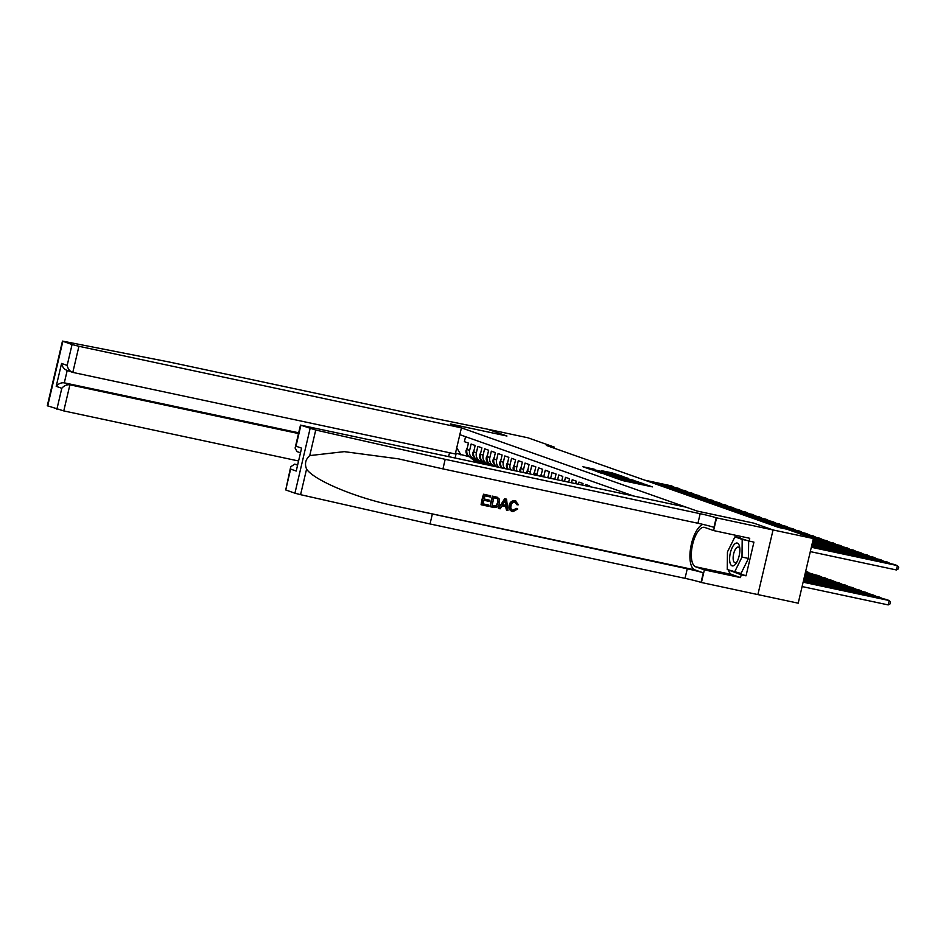 <?xml version="1.0" encoding="UTF-8"?>
<svg xmlns="http://www.w3.org/2000/svg" width="946" height="946" viewBox="0 0 946 946"><rect width="100%" height="100%" fill="white"/><g stroke="black" fill="none" stroke-linecap="round" stroke-linejoin="round"><path stroke-width="1.42" d="M614.25 477.647L622.87 480.627L652.444 486.883L643.706 483.938L614.25 477.647M594.183 469.169L582.878 466.721L590.824 469.535L622.634 476.358L612.452 472.965L601.739 470.741L615.787 474.821L594.064 469.701M506.95 436.023L487.58 429.188L527.927 437.797L554.38 447.127L546.303 445.412L778.842 527.49L786.906 529.204L813.371 538.546L773.024 529.949L753.643 523.103L697.155 511.065L450.462 423.985L506.95 436.023M604.518 474.147L613.647 477.375L643.209 483.619L633.028 480.225L604.47 474.348M601.112 473.166L594.23 470.517L622.74 476.595L628.463 478.416L617.135 476.453L633.087 480.036L601.112 473.166M594.845 487.71L592.373 487.178M589.595 486.587L589.748 485.913L585.704 484.482L585.42 485.7M582.641 485.109L583.008 483.536L578.964 482.105L578.467 484.222M575.688 483.631L576.268 481.159L572.224 479.728L571.526 482.732M568.735 482.141L569.527 478.771L565.483 477.352L564.573 481.254M561.794 480.663L562.787 476.394L558.743 474.975L557.62 479.776M554.841 479.184L556.047 474.017L552.003 472.586L550.667 478.286M547.888 477.695L549.307 471.64L545.263 470.209L543.773 476.583A7.19 6.587 -70.6 0 0 543.725 476.808M540.958 476.216A7.19 6.587 109.4 0 1 541.077 475.637L542.566 469.263L538.522 467.832L537.032 474.206A7.19 6.587 -70.6 0 0 536.855 475.341M534.135 474.762A7.19 6.587 109.4 0 1 534.336 473.26L535.826 466.875L531.782 465.456L530.292 471.829A7.19 6.587 -70.6 0 0 530.091 473.899M527.419 473.331A7.19 6.587 109.4 0 1 527.596 470.883L529.086 464.498L525.042 463.079L523.552 469.453A7.19 6.587 -70.6 0 0 523.457 472.492M520.832 471.924A7.19 6.587 109.4 0 1 520.856 468.495L522.346 462.121L518.302 460.69L516.812 467.076A7.19 6.587 -70.6 0 0 516.965 471.108M514.411 470.564A7.19 6.587 109.4 0 1 514.116 466.118L515.605 459.744L511.561 458.313L510.071 464.687A7.19 6.587 -70.6 0 0 510.651 469.76M508.191 469.228A7.19 6.587 109.4 0 1 507.375 463.741L508.865 457.367L504.821 455.937L503.331 462.31A7.19 6.587 -70.6 0 0 504.608 468.471M502.326 467.986A7.19 6.587 109.4 0 1 500.635 461.364L502.125 454.991L498.081 453.56L496.591 459.933A7.19 6.587 -70.6 0 0 499.157 467.3M497.501 466.957A7.19 6.587 109.4 0 1 493.895 458.987L495.385 452.602L491.341 451.183L489.851 457.557A7.19 6.587 -70.6 0 0 493.918 465.704A7.19 6.587 -70.6 0 0 494.663 465.917L496.354 466.283M493.918 465.704L491.222 464.758A7.19 6.587 109.4 0 1 487.155 456.599L488.644 450.225L484.6 448.794L483.11 455.18A7.19 6.587 -70.6 0 0 487.178 463.327A7.19 6.587 -70.6 0 0 487.923 463.54L489.614 463.895M487.178 463.327L484.482 462.381A7.19 6.587 109.4 0 1 480.414 454.222L481.904 447.848L477.86 446.417L476.37 452.791A7.19 6.587 -70.6 0 0 480.438 460.95A7.19 6.587 -70.6 0 0 481.183 461.163L482.874 461.518M480.438 460.95L477.742 459.993A7.19 6.587 109.4 0 1 473.674 451.845L475.164 445.471L471.12 444.041L469.63 450.414A7.19 6.587 -70.6 0 0 473.698 458.574A7.19 6.587 -70.6 0 0 474.443 458.786L476.134 459.141M633.406 495.941L459.827 434.663M465.55 436.685L464.38 441.664L468.424 443.095L466.934 449.468A7.19 6.587 109.4 0 0 471.002 457.616L473.698 458.574M757.888 594.585L798.199 603.181L813.371 538.546M554.131 448.168L554.38 447.127M469.393 456.764L456.209 453.288L455.121 457.911M456.764 447.718L460.927 454.955M455.617 452.566L456.209 453.288M612.89 477.021L640.229 482.874L612.842 477.186M603.844 473.225L615.054 476.051L603.844 473.225M802.102 586.555L888.199 604.908L889.216 600.544L803.13 582.18M803.237 581.731L885.846 599.35L889.216 600.544L890.505 602.117L890.091 603.867L888.199 604.908M811.432 546.8L894.041 564.407L897.411 565.602L896.394 569.965L898.286 568.924L898.7 567.186L897.411 565.602L811.325 547.249M810.296 551.613L896.394 569.965M730.229 563.544A11.671 4.612 -78 0 0 736.461 562.823A11.671 4.612 -78 0 0 739.713 547.592A11.671 4.612 -78 0 0 739.228 545.428A11.671 4.612 -78 0 0 732.263 547.474A11.671 4.612 -78 0 0 730.229 563.544M739.843 549.082A7.994 3.157 -78 0 0 739.713 548.692A7.994 3.157 -78 0 0 738.306 547.084A7.994 3.157 -78 0 0 734.143 552.05A7.994 3.157 -78 0 0 733.564 561.096A7.994 3.157 -78 0 0 734.971 562.716A7.994 3.157 -78 0 0 737.194 561.51M748.653 540.923L748.463 558.436L740.99 573.489L727.261 569.539L727.45 551.92L734.924 536.867L742.196 539.445L742.007 557.052L734.534 572.105M747.872 540.651L742.196 539.445M740.6 538.085L734.924 536.867M748.463 558.436L742.007 557.052M488.751 505.117L488.467 506.323L481.396 504.809L483.855 494.332L490.678 495.787L490.395 496.993L484.931 495.834L484.175 499.062L489.271 500.138L488.987 501.356L483.891 500.268L483.039 503.899L488.751 505.117L483.051 503.84M489.271 500.138L484.198 498.991M490.678 495.787L483.548 494.226A23.402 9.247 -78 0 0 481.088 504.703L481.396 504.809M497.454 497.348L492.488 496.13A23.402 9.247 -78 0 0 490.028 506.607L492.795 496.236L499.003 498.507L499.523 503.118C498.743 506.477 496.839 507.919 493.8 507.458L490.335 506.725M516.398 508.392L517.687 509.031L512.909 511.68C510 510.757 508.936 508.617 509.705 505.27C510.521 502.054 512.425 500.611 515.404 500.919L518.42 504.762L516.989 504.786L515.062 502.113C512.898 501.983 511.561 503.13 511.077 505.554C510.379 507.978 511.041 509.61 513.063 510.438L516.398 508.392L512.673 510.296M514.671 501.971L516.989 504.786M515.121 500.812L515.972 501.073L515.121 500.812C512.058 500.481 510.071 501.9 509.161 505.081C508.475 508.451 509.634 510.615 512.626 511.573M702.925 524.391A23.402 9.247 -78 0 0 690.757 547.19A23.402 9.247 -78 0 0 694.849 569.882L703.28 572.85L701.033 582.417L757.888 594.596L773.048 529.961L753.737 523.138L697.261 511.1L686.205 507.198L300.485 425.109L315.739 430.04L445.188 459.33L700.182 513.702A12.57 0.591 -166.8 0 1 716.193 517.781L773.048 529.961M445.188 459.33L442.941 468.897L398.42 458.845L344.285 451.644L309.744 455.594C305.523 459.354 304.458 463.859 306.575 469.11C313.918 480.154 354.525 497.3 392.578 505.424L687.257 568.783A12.57 0.591 -166.8 0 1 703.28 572.85M506.536 499.169L504.691 498.731L498.388 508.392L504.998 498.838L506.536 499.169L507.919 510.473L506.465 510.166L506.122 506.701L501.995 505.826L500.138 508.806L498.684 508.499M505.625 506.524L506.465 510.166M297.257 464.699L294.679 464.143L297.186 465.03M432.275 514.399L430.028 523.966L685.022 578.337A12.57 0.591 -166.8 0 1 701.033 582.417M716.193 517.781L713.946 527.348A12.57 0.591 -166.8 0 0 697.935 523.268L442.941 468.897M300.887 425.31L295.992 446.181L301.585 448.156L296.216 471.049L290.623 469.074L285.727 489.945L294.927 493.197L310.087 428.562M306.575 469.11L300.58 494.675L430.028 523.966M716.571 517.911L713.591 530.576L749.74 538.286L749.09 541.077L736.284 537.162M736.934 572.614L746.027 575.83L753.927 542.117L749.09 541.077M746.027 575.83L741.179 574.801L740.529 577.592L704.38 569.882L701.4 582.547M713.591 530.576L704.794 527.466A20.209 7.982 -78 0 0 704.403 527.36A20.209 7.982 -78 0 0 692.496 544.955A20.209 7.982 -78 0 0 695.582 566.772L704.38 569.882M300.58 494.675L294.927 493.197M285.727 489.945L290.706 466.804L294.679 464.143M740.529 577.592L731.731 574.482A20.209 7.982 102 0 1 728.373 569.93M735.893 537.08A20.209 7.982 102 0 1 737.62 535.696M728.633 570.024L741.179 574.801M731.081 570.887L728.633 570.367M295.992 446.181L295.105 448.061L297.032 451.585L300.083 452.661M301.585 448.156L296.216 471.049M290.623 469.074L290.706 466.804M512.909 511.68L511.869 511.36M504.36 502.007L502.693 504.703L505.992 505.401L505.483 500.209L504.36 502.007M505.992 505.401L502.728 504.632M505.708 502.444L505.46 505.211M497.052 497.182L497.773 497.454M491.979 505.803L496.437 505.968L498.164 502.799L497.383 498.719L493.871 497.738L491.979 505.803M498.164 502.799L497.383 498.719L495.834 498.152M493.978 506.228L491.991 505.743M496.437 505.968L493.576 506.086M497.62 502.61L495.988 505.814M461.423 427.852L78.932 346.283L72.807 372.405L455.298 453.962L461.423 427.852L450.367 423.95L506.855 435.988L487.545 429.177L430.927 417.671M298.156 460.903L63.772 410.919L47.3 405.728L62.46 341.092L169.854 362.141L424.849 416.512A12.57 0.591 13.2 0 0 432.369 417.718A12.57 0.591 13.2 0 0 431.423 417.257L431.057 417.127M56.902 409.169L61.797 388.298L56.204 386.323L61.573 363.441L67.166 365.416L72.062 344.533L62.862 341.293L47.702 405.929M448.629 456.528L449.527 452.732M298.51 433.552L69.898 384.809L63.772 410.919M72.062 344.533L78.932 346.283M298.676 432.807L64.304 382.834L69.898 384.809C66.764 384.466 64.068 385.637 61.797 388.298M56.204 386.323C58.475 383.662 61.171 382.491 64.304 382.834L67.201 370.465M61.573 363.441C62.365 367.095 64.233 369.425 67.213 370.43M67.166 365.416C67.958 369.07 69.838 371.4 72.807 372.405L66.634 370.264M882.37 598.605L803.343 581.282M803.45 580.832L879.106 596.973L882.949 598.735M875.629 596.228L803.556 580.383M803.662 579.945L872.366 594.596L876.209 596.347M868.889 593.851L803.757 579.496M803.864 579.047L865.625 592.22L869.469 593.97M862.149 591.475L803.97 578.597M804.076 578.148L858.885 589.831L862.728 591.593M811.644 545.901L887.301 562.03L890.564 563.674M811.538 546.35L891.144 563.792M811.857 545.002L880.56 559.654L883.824 561.297M811.751 545.452L884.404 561.416M812.058 544.104L873.82 557.277L877.084 558.909M811.952 544.553L877.663 559.039M812.271 543.205L867.08 554.9L870.344 556.532M812.165 543.654L870.923 556.65M855.409 589.098L804.183 577.699M804.289 577.249L852.145 587.454L855.988 589.216M812.484 542.306L860.34 552.511L863.603 554.155M812.378 542.756L864.183 554.273M848.668 586.709L804.396 576.8M804.502 576.351L845.405 585.077L849.248 586.839M812.697 541.419L853.599 550.134L856.863 551.778M812.59 541.857L857.443 551.896M841.94 584.332L804.608 575.901M804.703 575.452L838.664 582.701L842.508 584.462M812.898 540.521L846.859 547.758L850.135 549.401M812.803 540.97L850.702 549.52M835.2 581.956L804.81 575.002M804.916 574.553L831.924 580.324L835.767 582.074M813.111 539.622L840.119 545.381L843.394 547.013M813.004 540.071L843.962 547.143M828.46 579.579L805.022 574.116M805.129 573.666L825.184 577.935L829.027 579.697M813.323 538.723L833.379 543.004L836.654 544.636M813.217 539.173L837.222 544.754M821.719 577.202L805.235 573.217M805.342 572.768L818.444 575.558L822.287 577.32M807.943 536.63L826.638 540.627L829.914 542.259M811.313 537.825L830.482 542.377M814.979 574.813L805.448 572.318M805.554 571.869L815.547 574.943M801.203 534.254L819.898 538.239L823.174 539.882M804.573 535.448L823.741 540M808.239 572.436L805.661 571.419M808.806 572.567L805.732 571.077M794.463 531.877L813.158 535.862L816.433 537.505M797.833 533.059L817.001 537.624M787.722 529.5L806.418 533.485L809.693 535.117M791.093 530.682L810.261 535.247M772.906 525.397L799.689 531.108L802.953 532.74M776.276 526.579L803.521 532.87M766.165 523.02L792.949 528.731L796.213 530.363M769.536 524.202L796.78 530.481M759.425 520.631L786.209 526.343L789.472 527.986M762.795 521.825L790.04 528.105M752.685 518.254L779.469 523.966L782.732 525.609M756.055 519.449L783.3 525.728M745.945 515.877L772.728 521.589L775.992 523.221M749.315 517.072L776.56 523.351M739.204 513.501L765.988 519.212L769.252 520.844M742.575 514.683L769.819 520.974M732.464 511.124L759.248 516.835L762.511 518.467M735.834 512.306L763.079 518.585M554.983 478.558L554.711 479.149M725.724 508.747L752.508 514.447L755.771 516.09M729.094 509.929L756.339 516.209M548.242 476.181L547.58 477.635M718.984 506.358L745.767 512.07L749.031 513.713M722.354 507.553L749.599 513.832M541.502 473.804L540.45 476.11M534.762 471.427L533.485 474.206A4.765 4.363 109.4 0 0 533.414 474.608M712.243 503.982L739.027 509.693L742.291 511.325M715.614 505.176L742.858 511.455M528.022 469.039L526.745 471.829A4.765 4.363 109.4 0 0 526.638 473.166M705.503 501.605L732.287 507.316L735.55 508.948M708.873 502.799L736.118 509.078M521.281 466.662L520.004 469.453A4.765 4.363 109.4 0 0 520.052 471.758M698.763 499.228L725.547 504.939L728.81 506.571M702.133 500.41L729.378 506.689M514.541 464.285L513.264 467.076A4.765 4.363 109.4 0 0 513.702 470.41M692.023 496.851L718.806 502.551L722.07 504.194M695.393 498.034L722.638 504.313M507.801 461.908L506.524 464.687A4.765 4.363 109.4 0 0 507.836 469.157M685.282 494.462L712.066 500.174L715.33 501.818M688.653 495.657L715.897 501.936M501.061 459.531L499.784 462.31A4.765 4.363 109.4 0 0 501.191 466.863L501.865 467.442M678.542 492.086L705.326 497.797L708.589 499.441M681.912 493.28L709.157 499.559M494.32 457.143L493.043 459.933A4.765 4.363 109.4 0 0 494.451 464.486L495.125 465.065M671.802 489.709L698.586 495.42L701.849 497.052M675.172 490.903L702.417 497.182M487.58 454.766L486.303 457.557A4.765 4.363 109.4 0 0 487.71 462.109L488.384 462.689M665.062 487.332L691.845 493.043L695.109 494.675M490.265 464.32L491.92 465.763M493.824 465.669L494.581 466.331M668.432 488.514L695.677 494.793M491.731 464.935L492.937 465.976M493.564 466.118L492.547 465.219M480.84 452.389L479.563 455.18A4.765 4.363 109.4 0 0 480.97 459.732L481.644 460.312M658.321 484.955L685.105 490.655L688.369 492.298M483.524 461.944L486.622 464.628M487.084 463.292L489.271 465.196M661.692 486.138L688.936 492.417M484.991 462.559L487.628 464.853M488.266 464.983L485.806 462.842M474.1 450.012L472.823 452.791A4.765 4.363 109.4 0 0 474.23 457.344L474.904 457.923M651.581 482.566L678.365 488.278L681.628 489.922M476.784 459.567L481.325 463.505M480.343 460.915L483.974 464.072M654.951 483.761L682.196 490.04M478.25 460.182L482.33 463.717M482.968 463.847L479.066 460.466M467.359 447.635L466.082 450.414A4.765 4.363 109.4 0 0 467.49 454.967L468.164 455.546M644.841 480.19L671.625 485.901L674.888 487.545M470.044 457.19L475.803 462.18A13.741 12.605 109.4 0 0 476.027 462.369M473.603 458.538L478.676 462.937M648.211 481.384L675.456 487.663M471.51 457.805L477.032 462.582M477.659 462.724L472.326 458.089M466.934 449.468L469.63 450.414M473.674 451.845L476.37 452.791M480.414 454.222L483.11 455.18M487.155 456.599L489.851 457.557M493.895 458.987L496.591 459.933M500.635 461.364L503.331 462.31M507.375 463.741L510.071 464.687M514.116 466.118L516.812 467.076M520.856 468.495L523.552 469.453M527.596 470.883L530.292 471.829M534.336 473.26L537.032 474.206M541.077 475.637L543.773 476.583M623.769 480.816L623.911 480.201M626.146 481.325L626.287 480.71M630.308 482.212L630.544 481.195M631.242 482.413L631.455 481.514M638.503 483.962L638.645 483.335M640.88 484.47L641.021 483.844M645.042 485.357L645.278 484.328M632.886 480.852L633.028 480.225M622.598 477.222L622.74 476.595M612.31 473.591L612.452 472.965M591.782 469.24L591.936 468.589M392.578 505.424L694.849 569.882M687.257 568.783L685.022 578.337M697.935 523.268L700.182 513.702M315.739 430.04L309.744 455.594M731.731 574.482L695.582 566.772M534.159 474.348L533.52 474.123M527.419 471.971L526.78 471.747M520.678 469.594L520.04 469.37M513.938 467.218L513.3 466.993M507.198 464.841L506.559 464.616M500.458 462.452L499.819 462.227M493.717 460.075L493.079 459.851M486.977 457.698L486.339 457.474M480.237 455.322L479.598 455.097M473.497 452.945L472.858 452.72M466.756 450.556L466.118 450.331M476.819 462.547L475.803 462.18M629.48 482.034L629.669 481.242M644.214 485.18L644.392 484.387M300.485 425.109L295.105 448.061"/></g></svg>
